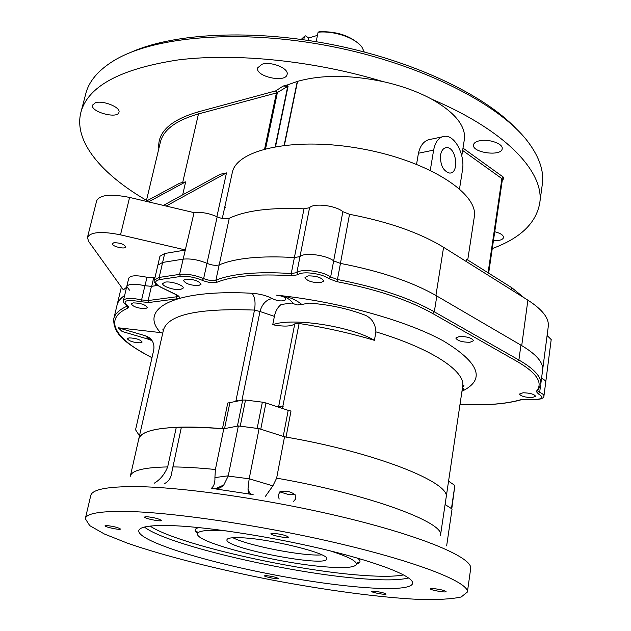 <?xml version="1.0" encoding="UTF-8"?>
<svg xmlns="http://www.w3.org/2000/svg" width="631" height="631" viewBox="0 0 631 631"><rect width="100%" height="100%" fill="white"/><g stroke="black" fill="none" stroke-linecap="round" stroke-linejoin="round"><path stroke-width="0.95" d="M441.803 136.943L431.778 139.072C424.923 139.735 420.483 144.46 418.432 153.238L416.563 164.249M464.621 137.803L461.782 155.77L464.621 137.803C464.842 124.717 453.934 111.876 431.912 99.272C417.888 91.661 401.553 85.761 382.914 81.573C349.811 74.742 321.353 74.679 297.548 81.367L287.42 84.933L288.099 86.171L275.558 146.534M474.212 217.474L474.315 216.796C478.653 193.465 428.441 160.929 362.186 148.884C295.986 136.58 237.374 148.979 232.405 172.058L222.278 218.468M206.976 263.34C198.528 259.791 190.546 258.394 183.022 259.16C190.546 258.394 198.528 259.791 206.976 263.34L217.174 216.819C221.923 218.823 225.953 219.312 229.266 218.271L219.194 264.894C215.881 265.793 211.803 265.272 206.976 263.34L203.632 278.587C208.49 280.495 212.576 281.024 215.897 280.18C232.263 273.625 257.377 271.409 291.246 273.531L296.854 272.639C300.853 268.349 323.182 271.204 330.644 277.009L337.459 279.509C377.811 287.326 410.103 298.092 434.309 311.809L432.716 313.52C408.778 300.017 376.888 289.408 337.049 281.694L340.44 263.403L333.665 260.871L342.854 211.677C335.629 205.39 313.639 202.788 309.569 207.686L299.993 256.596C304.008 252.155 326.259 254.948 333.665 260.871L330.644 277.009L328.885 278.689C322.086 273.436 301.815 270.833 298.163 274.714L296.854 272.639L299.993 256.596L294.393 257.551C260.642 255.587 235.576 258.032 219.194 264.894C215.881 265.793 211.803 265.272 206.976 263.34M87.48 237.327L96.693 200.705C99.856 194.782 110.819 193.685 129.592 197.432L194.064 212.639C201.518 211.85 209.224 213.246 217.174 216.819M194.064 212.639L179.583 274.375C187.123 273.68 195.137 275.084 203.632 278.587L202.283 280.322C194.561 277.151 187.281 275.873 180.434 276.496L179.583 274.375L159.17 277.427L160.006 279.517C153.798 280.953 154.264 283.603 161.41 287.468L160.952 287.357M124.63 295.458C120.332 298.416 117.776 301.728 116.972 305.412C117.776 301.728 120.332 298.416 124.63 295.458M129.592 197.432L120.497 234.842C101.536 231.064 90.525 231.924 87.457 237.43L88.569 241.326L123.368 289.866L126.594 287.247M298.163 274.714L291.435 275.771C258 273.649 233.186 275.802 216.993 282.238L215.897 280.18L219.194 264.894C235.576 258.032 260.642 255.587 294.393 257.551L304 208.837C270.573 207.354 245.664 210.494 229.266 218.271M126.776 286.474L128.763 278.137C130.522 275.345 136.596 275.061 146.968 277.285L144.988 285.748C134.592 283.524 128.519 283.784 126.76 286.521C128.503 283.792 134.553 283.524 144.909 285.733L151.44 286.324L157.647 285.433L151.7 286.324M548.229 326.787L548.3 326.251C549.112 318.142 542.305 309.45 527.887 300.167L443.585 247.297C419.962 232.839 388.609 221.844 349.527 214.295L340.44 263.403C380.627 271.188 412.753 282.057 436.826 296.018L520.914 345.133L518.895 360.025L517.373 361.61L432.716 313.52M548.3 326.251L542.636 369.908C543.362 362.486 536.389 354.385 521.719 345.599L435.911 295.482C411.854 281.749 380.028 271.054 340.44 263.403L333.665 260.871C326.259 254.948 304.008 252.155 299.993 256.596L294.393 257.551L291.246 273.531L291.435 275.771M146.968 277.285L154.974 277.624M148.514 201.896L185.648 181.87L179.732 183.171L146.013 201.305M185.648 181.87L182.667 194.853M166.166 206.061L226.49 172.902L220.203 174.282L163.405 205.406M226.49 172.902L216.89 216.678M524.29 297.911L511.82 287.728L466.451 259.183L466.104 261.423M275.211 146.589L287.752 86.273L283.209 86.037L287.42 84.933M431.912 99.272C506.149 130.633 544.411 172.287 539.797 202.764C536.295 222.964 520.457 238.234 492.267 248.575M146.487 200.358C101.843 174.424 73.669 141.723 80.8 112.712C87.614 86.408 120.103 68.811 178.257 59.913C235.726 52.744 314.412 60.718 382.914 81.573M493.426 240.671C499.452 240.821 502.836 239.756 503.562 237.493C503.467 235.158 500.525 233.241 494.736 231.743M262.046 64.22L257.606 67.903C255.184 76.596 286.056 83.3 287.121 74.324C288.982 68.4 271.117 61.144 262.046 64.22M95.423 102.758L92.52 105.125C90.249 111.9 117.918 119.322 118.967 112.247C120.852 107.341 102.956 100.077 95.423 102.758M479.536 140.76C475.892 141.565 473.889 142.945 473.518 144.878C471.767 152.773 501.732 156.78 502.181 148.687C503.364 143.781 488.678 138.607 479.536 140.76M542.21 185.041L542.392 183.724C543.993 171.096 539.426 157.45 528.707 142.803C500.825 104.73 422.068 64.181 331.046 46.355C240.04 28.466 152.379 36.369 112.925 61.231C97.75 70.798 88.663 81.762 85.666 94.122L81.02 111.884M131.437 52.081C174.385 32.954 253.149 28.884 332.931 44.754C412.713 60.647 483.78 94.524 516.071 128.574M304 208.837L309.569 207.686M342.854 211.677L349.527 214.295M547.101 335.511L551.202 339.557M123.424 300.53L126.76 286.521L129.481 290.165M551.21 339.486L545.736 382.094C545.799 380.895 544.395 379.657 541.54 378.371C544.395 379.657 545.799 380.895 545.736 382.094L543.93 396.11M157.884 265.091L159.919 256.289L164.683 253.504L162.624 262.441L183.022 259.16L162.624 262.441L157.868 265.154L162.624 262.441L159.17 277.427L154.414 280.038C153.152 281.773 155.4 284.25 161.157 287.452L175.954 294.598M164.683 253.504L185.064 250.089M120.497 234.842L185.64 250.002M113.88 242.738L112.342 243.676C111.411 246.342 125.451 249.718 125.743 246.902C124.062 244.134 120.111 242.746 113.88 242.738M459.534 188.811L462.444 170.315C465.221 155.242 455.314 135.562 445.068 136.249C439.2 136.722 435.382 141.344 433.631 150.123L430.287 170.26M440.572 154.989C440.138 164.943 443.08 170.962 449.398 173.028C459.668 174.093 456.473 146.652 446.456 147.654C443.419 147.993 441.463 150.438 440.572 154.989M436.826 296.018L434.309 311.809L518.895 360.025C534.189 368.812 541.485 376.865 540.783 384.192L542.636 369.908C543.37 362.344 536.129 354.086 520.914 345.133M446.645 545.894L452.072 508.988L445.092 504.524L451.449 508.594L454.856 485.46L451.78 508.799M448.57 481.177L454.856 485.46M288.201 410.355L265.927 402.972L260.761 429.198L283.224 436.392L288.201 410.355L290.994 411.041L286.04 437.07L283.224 436.392M262.362 402.16L245.514 400.046L240.23 426.162L257.164 428.386L262.362 402.16L265.927 402.972M229.826 402.964L224.533 428.63L222.459 428.662L227.752 403.028L242.698 400.054L245.514 400.046M224.533 428.63L237.406 426.13L242.698 400.054M462.413 388.239C464.258 388.814 464.148 389.8 462.097 391.188L463.075 390.1L462.31 388.917M278.547 407.153L294.764 323.853L299.11 323.498L282.428 408.438M299.11 323.498C325.422 327.568 350.528 333.176 374.428 340.338C350.497 326.14 291.893 317.275 272.726 324.744C283.942 326.779 291.293 326.487 294.764 323.853M462.641 386.716L446.141 497.441C451.275 482.723 376.021 452.514 286.04 437.07M222.459 428.662C169.652 425.01 141.738 428.488 138.741 439.089L130.38 475.979M235.852 401.6L236.002 400.456L238.857 400.922M152.181 340.819L149.192 339.462L122.083 331.449L118.305 327.797L160.526 332.592C138.331 309.056 173.249 288.951 252.045 293.273C254.9 296.838 255.713 302.446 254.498 310.081L259.98 311.501L241.957 400.22M149.192 339.462L145.603 335.85L148.821 337.356C153.065 340.472 154.666 344.834 153.641 350.418L135.555 429.79L139.475 435.824M272.726 324.744L274.398 316.383L259.98 311.501C262.054 304.087 266.14 299.764 272.237 298.542C284.131 304.576 293.589 297.446 276.544 295.182C286.174 295.647 294.614 298.739 301.87 304.465L297.201 304.954L293.289 303.637C289.96 298.755 284.376 295.939 276.544 295.182C338.184 301.468 406.79 320.619 443.664 341.095C479.639 362.943 485.783 379.641 462.097 391.188L462.192 389.698M374.428 340.338L375.895 331.851C375.453 323.987 372.006 318.481 365.554 315.326C348.123 308.63 329.224 304.544 308.867 303.085L301.87 304.465M293.289 303.637L292.043 303.022L281.134 304.481C277.75 307.108 275.51 311.075 274.398 316.383M162.751 333.097L160.526 332.592M145.603 335.85L118.305 327.797M165.33 282.112L162.727 283.524C161.733 286.229 174.574 290.536 180.505 289.511L183.187 288.083C184.22 285.409 171.246 281.04 165.33 282.112M129.055 337.877L127.288 338.689C129.189 341.19 133.543 342.578 140.342 342.846L142.149 342.026C140.24 339.517 135.87 338.137 129.055 337.877M133.165 302.88L131.216 303.89C133.267 306.847 138.023 308.417 145.501 308.606L147.488 307.597C145.438 304.631 140.666 303.061 133.165 302.88M308.07 275.881L305.01 277.522C306.942 280.976 312.14 282.704 320.603 282.696L323.735 281.047C321.778 277.585 316.557 275.865 308.07 275.881M523.091 392.766L519.487 394.044C520.883 396.205 525.055 397.388 531.988 397.609L535.648 396.331C534.236 394.162 530.048 392.979 523.091 392.766M185.766 279.147L183.44 280.416C185.514 283.745 190.586 285.457 198.655 285.543L201.037 284.265C198.954 280.929 193.867 279.225 185.766 279.147M459.439 336.449L455.795 338.027C457.404 340.779 462.097 342.199 469.858 342.302L473.565 340.708C471.941 337.956 467.224 336.536 459.439 336.449M364.245 51.955L362.013 47.278C355.671 37.963 334.146 30.509 318.095 32.205L316.17 41.693M303.756 39.769L304.465 36.346L301.247 39.414M318.095 32.205L319.247 31.708C336.709 31.258 350.315 35.691 360.072 45.006M304.465 36.346L305.617 35.849L308.646 38.026L308.157 40.416M317.456 35.368L308.646 38.026M284.526 436.81L276.638 478.148C368.015 493.978 445.454 522.657 440.485 535.403L446.141 497.441C451.362 482.644 375.035 452.151 284.526 436.81L259.096 428.662L238.368 425.941L223.792 428.772C207.717 427.408 193.591 426.856 181.397 427.116L176.309 427.282C152.584 428.528 140.058 432.464 138.741 439.089M176.309 427.282L167.672 466.932C164.62 474.354 160.108 479.797 154.145 483.259M164.178 483.803C168.445 481.595 170.891 478.251 171.49 473.786L181.397 427.116M223.792 428.772L215.4 469.503L214.911 477.588C215.155 482.628 213.956 486.233 211.314 488.386M131.067 511.567C101.536 510.779 86.281 513.161 85.303 518.714L89.752 525.647L104.438 534.023L127.722 543.283C164.936 556.132 217.521 569.383 272.056 580.031C326.653 590.387 380.532 597.62 419.812 599.45C438.017 599.876 451.812 599.056 461.198 596.981L467.39 592.036C468.849 582.847 423.496 564.059 348.138 545.705C272.931 527.35 180.908 513.137 131.067 511.567M374.278 591.247L371.667 591.428C371.209 592.454 386.267 595.207 386.054 594.063C384.492 592.959 380.564 592.028 374.278 591.247M146.668 516.679L144.594 517.026C143.955 518.437 161.512 522.034 161.378 520.465C159.107 518.777 154.201 517.515 146.668 516.679M433.513 588.589L430.405 588.833C429.916 590.04 446.33 592.935 446.093 591.602C444.492 590.387 440.296 589.386 433.513 588.589M273.594 533.337L270.888 533.747C270.257 535.293 288.548 538.795 288.375 537.091C286.293 535.419 281.363 534.173 273.594 533.337M106.797 525.552L105.03 525.812C104.454 526.988 120.576 530.34 120.45 529.015C118.265 527.524 113.714 526.372 106.797 525.552M266.582 575.653L264.46 575.827C264.003 576.781 278.468 579.566 278.287 578.485C276.607 577.373 272.702 576.426 266.582 575.653M174.29 525.733C151.432 524.874 139.593 526.538 138.773 530.726C137.739 540.877 203.072 561.259 272.813 574.604C342.515 588.092 410.836 593.377 412.635 583.289C413.66 576.639 381.021 563.302 328.349 550.406C275.779 537.517 211.156 527.287 174.29 525.733M238.368 425.941L228.201 476.074L223.792 484.947C220.85 487.976 217.569 489.222 213.948 488.686L253.141 494.633C250.546 494.467 248.843 492.401 248.046 488.441C247.975 491.904 248.433 493.702 249.411 493.836M228.201 476.074L249.19 478.787L272.876 485.862L276.638 478.148M259.096 428.662L249.19 478.787M232.918 537.738C248.551 545.862 304.284 556.605 321.865 554.862M241.547 537.77C232.232 537.344 227.357 538.006 226.947 539.742C223.966 548.063 327.134 567.868 326.732 558.877C330.013 553.671 270.802 538.85 241.547 537.77M226.829 530.963L219.904 530.529C205.588 529.953 198.126 531.01 197.527 533.7C194.522 542.628 281.97 564.39 329.287 567.127C346.356 568.247 355.403 567.261 356.428 564.169C356.515 560.935 347.705 556.479 330.013 550.816M212.174 488.709L215.132 488.836M215.439 488.812L223.792 484.947M249.142 479.047L248.046 488.441M265.288 496.534L272.876 485.862M279.21 499.042L278.082 495.808L279.801 491.88C285.417 490.326 290.56 491.312 295.229 494.838L295.395 499.247L293.21 501.732M279.801 491.88L287.35 494.183L295.229 494.838M284.415 145.233L297.548 81.367M155.66 283.69L155.171 285.788M443.585 247.297L435.911 295.482M527.887 300.167L521.719 345.599M153.672 277.845L151.716 286.285M488.078 272.797L501.905 178.62L462.626 150.438M264.634 148.932L276.425 92.954L198.473 113.935C175.891 120.403 163.169 129.915 160.306 142.448L146.297 201.155M182.682 182.525L198.473 113.935L197.732 112.002L275.668 90.896L283.209 86.037M284.147 145.264L297.256 81.509M265.58 148.687L277.403 92.489L276.425 92.954L275.668 90.896M288.099 86.171L277.403 92.489L276.323 90.588M488.662 273.16L502.41 179.425L501.905 178.62L503.293 177.098L503.562 178.991L502.347 179.843M224.652 207.56L225.275 207.836M462.996 148.104L503.293 177.098M158.831 148.616C157.269 132.392 170.236 120.19 197.732 112.002M511.82 287.728L511.512 289.897M433.631 150.123L418.432 153.238M503.562 178.991L502.528 179.125M283.138 406.396L278.026 406.979M462.499 387.655L463.966 385.391L462.72 386.164C465.441 371.241 432.054 348.738 375.895 331.851M236.002 400.456L254.498 310.081C198.158 308.031 167.799 314.711 163.421 330.131L138.804 438.774M252.045 293.273C259.862 293.841 266.59 295.6 272.237 298.542M161.41 287.468L176.412 294.709C180.174 296.767 180.371 298.14 177.003 298.826L148.932 302.494L141.084 301.752C126.744 299.283 122.067 300.553 127.052 305.554C128.756 306.705 129 307.581 127.793 308.18L126.784 306.327L127.304 305.948M151.976 357.73C128.866 345.11 112.917 335.384 113.754 318.836C114.81 313.938 119.156 309.774 126.784 306.327L126.941 305.649M127.793 308.18C102.38 319.231 115.859 339.723 151.992 357.651M127.052 305.554L126.429 305.309M141.084 301.752L141.589 299.922L148.135 300.537L176.199 296.822L178.123 295.978M127.391 305.783L127.58 306.35L126.705 305.483C123.889 303.172 122.793 301.539 123.416 300.577C125.135 297.935 131.193 297.714 141.589 299.922L144.909 285.733M148.932 302.494L148.135 300.537L151.44 286.324M177.003 298.826L176.199 296.822L176.625 294.937M176.412 294.709L178.376 296.373L178.194 295.781M180.434 276.496L160.006 279.517M216.993 282.238C213.01 283.248 208.104 282.609 202.283 280.322M337.049 281.694L328.885 278.689M537.73 390.786L536.24 391.457C543.433 383.12 537.147 373.173 517.373 361.61M537.659 390.865L540.664 385.028M537.715 390.818L539.671 392.372L538.393 393.91L536.24 391.457M528.66 399.265L528.581 399.257C541.95 399.944 545.223 398.161 538.393 393.91M540.562 385.502L539.671 392.372C542.573 393.649 544.001 394.864 543.946 396.039C543.89 396.465 544.277 400.653 528.597 399.305L521.719 399.462L528.581 399.257M522.531 399.399L522.168 399.502C506.677 404.061 485.957 405.701 459.999 404.439M460.007 404.392C485.862 405.638 506.433 403.998 521.719 399.462M130.317 476.247C131.437 470.497 143.884 467.39 167.672 466.932M172.768 466.924C185.001 467.019 199.215 467.879 215.4 469.503M470.655 568.807L470.71 568.421C472.327 558.096 427.416 538.18 352.611 519.502C277.955 500.817 186.437 487.171 136.667 486.619C107.175 486.446 91.85 489.475 90.714 495.706L85.366 518.469M214.911 477.588L228.256 475.813M408.612 577.941C400.188 580.141 385.47 580.465 364.458 578.895C291.995 573.926 166.986 545.105 144.444 527.051M197.558 533.534C193.969 530.813 194.364 528.825 198.749 527.571M357.493 558.12C361.145 560.927 360.79 562.931 356.436 564.138C357.438 562.339 358.1 561.842 358.416 562.686L356.444 563.964M150.107 526.08C176.664 544.072 294.346 570.818 363.101 575.401C381.471 576.726 394.99 576.568 403.651 574.912M121.373 287.073L117.074 305.002M474.315 216.796L467.729 259.988M539.797 202.764L542.392 183.724M444.752 148.072L446.456 147.654M224.81 206.826L225.433 207.094M152.039 340.606L148.821 337.356M163.468 329.918L162.83 329.019L163.232 330.975M116.972 305.412L113.848 318.434M157.868 265.154L154.429 279.975M470.71 568.421L467.39 592.036M197.542 533.613C197.251 531.61 196.84 530.947 196.32 531.617L197.574 533.337"/></g></svg>
